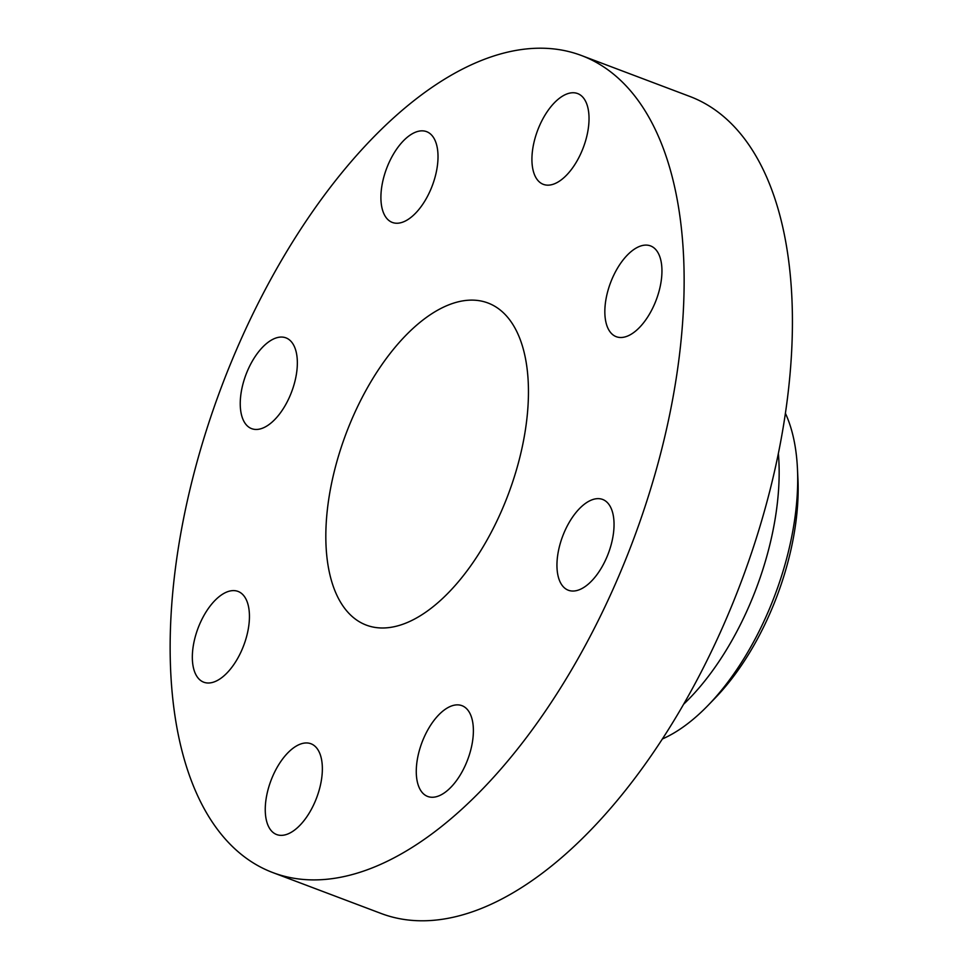 <?xml version="1.0" encoding="UTF-8"?>
<svg xmlns="http://www.w3.org/2000/svg" width="969" height="969" viewBox="0 0 969 969"><rect width="100%" height="100%" fill="white"/><g stroke="black" fill="none" stroke-linecap="round" stroke-linejoin="round"><path stroke-width="1.45" d="M557.514 556.569A48.523 24.407 -69.3 0 0 568.355 590.242A48.523 24.407 -69.3 0 0 613.474 533.132A48.523 24.407 -69.3 0 0 602.633 499.447A48.523 24.407 -69.3 0 0 557.514 556.569M478.153 61.798A436.704 219.672 -69.3 0 0 192.698 478.335A436.704 219.672 -69.3 0 0 272.858 872.597A436.704 219.672 -69.3 0 0 376.129 866.31A436.704 219.672 -69.3 0 0 661.585 449.773A436.704 219.672 -69.3 0 0 581.436 55.512A436.704 219.672 -69.3 0 0 478.153 61.798M407.028 622.631A172.155 86.604 -69.3 0 0 519.566 458.422A172.155 86.604 -69.3 0 0 487.964 302.994A172.155 86.604 -69.3 0 0 447.254 305.477A172.155 86.604 -69.3 0 0 334.717 469.686A172.155 86.604 -69.3 0 0 366.318 625.114A172.155 86.604 -69.3 0 0 407.028 622.631M609.598 331.192A48.523 24.407 -69.3 0 0 616.248 336.691A48.523 24.407 -69.3 0 0 652.985 307.512A48.523 24.407 -69.3 0 0 657.188 251.407A48.523 24.407 -69.3 0 0 650.538 245.908A48.523 24.407 -69.3 0 0 613.801 275.099A48.523 24.407 -69.3 0 0 609.598 331.192M554.813 183.65A48.523 24.407 -69.3 0 0 586.524 137.368A48.523 24.407 -69.3 0 0 577.621 93.557A48.523 24.407 -69.3 0 0 566.15 94.259A48.523 24.407 -69.3 0 0 534.428 140.541A48.523 24.407 -69.3 0 0 543.33 184.352A48.523 24.407 -69.3 0 0 554.813 183.65M425.234 200.365A48.523 24.407 -69.3 0 0 426.602 131.651A48.523 24.407 -69.3 0 0 393.68 153.732A48.523 24.407 -69.3 0 0 392.312 222.434A48.523 24.407 -69.3 0 0 425.234 200.365M296.78 371.539A48.523 24.407 -69.3 0 0 285.94 337.866A48.523 24.407 -69.3 0 0 240.809 394.977A48.523 24.407 -69.3 0 0 251.649 428.649A48.523 24.407 -69.3 0 0 296.78 371.539M244.685 596.916A48.523 24.407 -69.3 0 0 238.035 591.417A48.523 24.407 -69.3 0 0 201.298 620.596A48.523 24.407 -69.3 0 0 197.095 676.701A48.523 24.407 -69.3 0 0 203.744 682.2A48.523 24.407 -69.3 0 0 240.482 653.009A48.523 24.407 -69.3 0 0 244.685 596.916M299.482 744.458A48.523 24.407 -69.3 0 0 267.759 790.74A48.523 24.407 -69.3 0 0 276.662 834.551A48.523 24.407 -69.3 0 0 288.144 833.849A48.523 24.407 -69.3 0 0 319.855 787.567A48.523 24.407 -69.3 0 0 310.952 743.756A48.523 24.407 -69.3 0 0 299.482 744.458M429.049 727.743A48.523 24.407 -69.3 0 0 427.692 796.457A48.523 24.407 -69.3 0 0 460.614 774.376A48.523 24.407 -69.3 0 0 461.971 705.674A48.523 24.407 -69.3 0 0 429.049 727.743M272.858 872.597L381.144 913.488A436.704 219.672 -69.3 0 0 484.415 907.202A436.704 219.672 -69.3 0 0 769.87 490.665A436.704 219.672 -69.3 0 0 689.71 96.403L581.436 55.512M785.399 413.291A194.091 97.627 -69.3 0 1 789.929 424.822A194.091 97.627 110.7 0 1 797.451 468.693L797.935 478.831A179.798 90.444 110.7 0 1 715.134 698.068L708.085 705.359A194.091 97.627 110.7 0 1 662.408 738.959M797.451 468.693A194.091 97.627 110.7 0 1 708.085 705.359M683.654 704.209A194.091 97.627 -69.3 0 0 778.361 453.407"/></g></svg>
